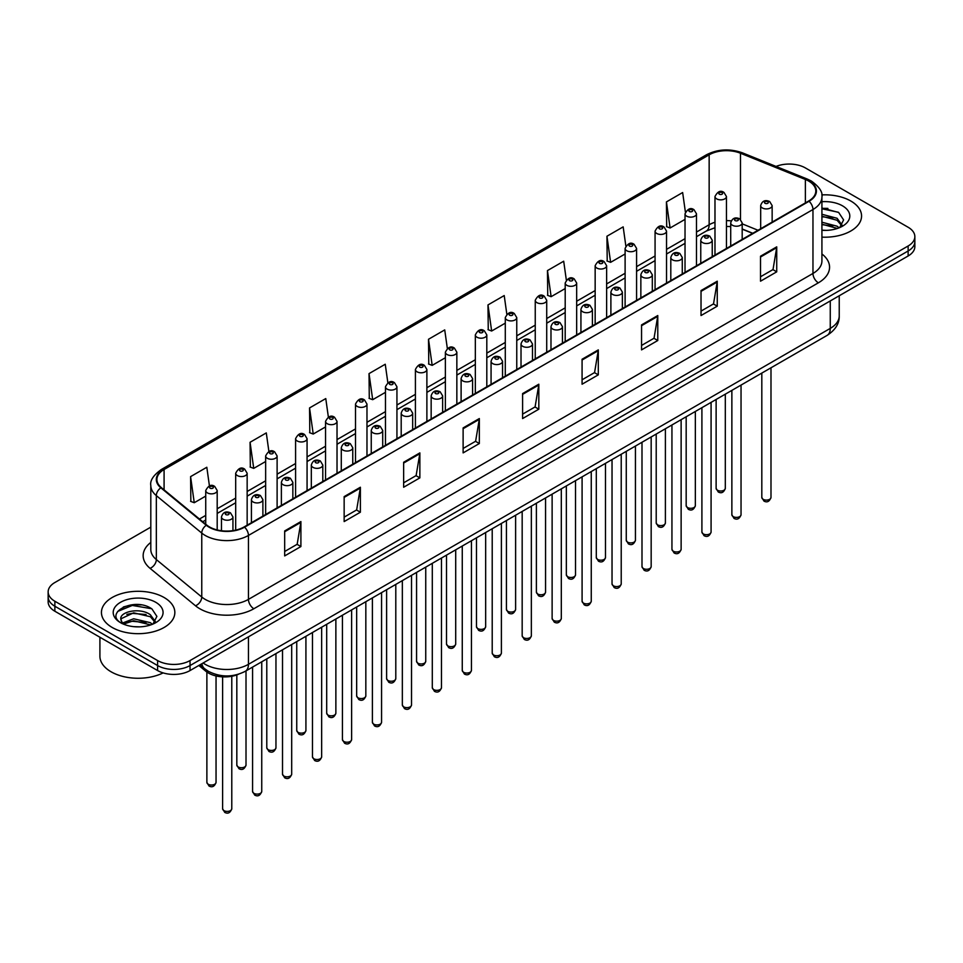 <?xml version="1.0" encoding="UTF-8"?>
<svg xmlns="http://www.w3.org/2000/svg" width="963" height="963" viewBox="0 0 963 963"><rect width="100%" height="100%" fill="white"/><g stroke="black" fill="none" stroke-linecap="round" stroke-linejoin="round"><path stroke-width="1.44" d="M752.609 233.371L742.184 229.158M238.583 674.208A22.943 13.241 180 0 1 205.877 671.271L198.835 665.481M850.811 201.026A36.702 21.186 0 0 0 821.776 194.899A36.702 21.186 0 0 1 850.811 201.026A36.702 21.186 0 0 1 861.56 216.013A36.702 21.186 0 0 0 850.811 201.026M164.095 597.505A36.702 21.186 0 0 0 124.095 592.907A36.702 21.186 0 0 0 101.44 612.48A36.702 21.186 0 0 0 112.19 627.467A36.702 21.186 0 0 0 152.19 632.065A36.702 21.186 0 0 0 174.845 612.48A36.702 21.186 0 0 0 164.095 597.505A36.702 21.186 0 0 0 124.095 592.907A36.702 21.186 0 0 0 101.44 612.48A36.702 21.186 0 0 0 112.19 627.467A36.702 21.186 0 0 0 152.19 632.065A36.702 21.186 0 0 0 174.845 612.48A36.702 21.186 0 0 0 164.095 597.505M808.643 181.044A24.472 14.132 180 0 1 815.805 191.035A24.472 14.132 180 0 1 808.643 201.026L244.121 526.942A24.472 14.132 180 0 1 206.78 525.064L161.351 487.603A24.472 14.132 180 0 1 156.921 479.502A24.472 14.132 180 0 1 164.083 469.511L709.153 154.814A24.472 14.132 180 0 1 740.487 153.237L805.369 179.467A24.472 14.132 180 0 1 808.643 181.044M809.064 180.791A25.086 14.481 0 0 0 805.718 179.178L740.848 152.948A25.086 14.481 0 0 0 708.72 154.574L163.65 469.258A25.086 14.481 0 0 0 160.845 487.808L206.275 525.256A25.086 14.481 0 0 0 244.554 527.194L809.064 201.279A25.086 14.481 0 0 0 809.064 180.791M150.806 527.134L54.867 582.519A22.943 13.241 0 0 0 48.15 591.884L48.15 601.875A22.943 13.241 0 0 0 54.867 611.24L157.607 670.549L157.607 665.553A22.943 13.241 0 0 0 190.048 665.553L908.133 250.982A22.943 13.241 0 0 0 914.85 241.617A22.943 13.241 0 0 1 908.133 250.982L190.048 665.553A22.943 13.241 0 0 1 157.607 665.553L54.867 606.245L157.607 665.553L157.607 660.558A22.943 13.241 0 0 0 190.048 660.558L908.133 245.986A22.943 13.241 0 0 0 914.85 236.621A22.943 13.241 0 0 0 908.133 227.256L805.393 167.935A22.943 13.241 0 0 0 776.058 166.43M48.15 596.879A22.943 13.241 0 0 0 54.867 606.245A22.943 13.241 0 0 1 48.15 596.879M284.675 530.938L284.675 555.916L300.901 546.551L300.901 521.573L284.675 530.938M284.675 551.486L297.17 544.276L300.829 522.403A6.115 3.527 -120 0 0 300.901 521.573M297.061 544.336L300.901 546.551M344.152 496.607L344.152 521.573L360.379 512.208L360.379 487.242L344.152 496.607M344.152 517.143L356.647 509.933L360.306 488.072A6.115 3.527 -120 0 0 360.379 487.242M356.539 509.993L360.379 512.208M403.641 462.264L403.641 487.242L419.856 477.877L419.856 452.899L403.641 462.264M403.641 482.812L416.124 475.59L419.796 453.729A6.115 3.527 -120 0 0 419.856 452.899M416.016 475.662L419.856 477.877M463.119 427.921L463.119 452.899L479.333 443.534L479.333 418.556L463.119 427.921M463.119 448.469L475.614 441.259L479.273 419.387A6.115 3.527 -120 0 0 479.333 418.556M475.505 441.319L479.333 443.534M760.517 256.218L760.517 281.196L776.732 271.831L776.732 246.853L760.517 256.218M760.517 276.766L773.012 269.556L776.672 247.684A6.115 3.527 -120 0 0 776.732 246.853M772.892 269.616L776.732 271.831M701.028 290.561L701.028 315.539L717.254 306.174L717.254 281.196L701.028 290.561M701.028 311.109L713.523 303.887L717.194 282.027A6.115 3.527 -120 0 0 717.254 281.196M713.414 303.959L717.254 306.174M641.551 324.904L641.551 349.882L657.777 340.517L657.777 315.539L641.551 324.904M641.551 345.44L654.046 338.23L657.705 316.37A6.115 3.527 -120 0 0 657.777 315.539M653.937 338.29L657.777 340.517M582.073 359.247L582.073 384.213L598.3 374.848L598.3 349.882L582.073 359.247M582.073 379.783L594.568 372.573L598.228 350.701A6.115 3.527 -120 0 0 598.3 349.882M594.46 372.633L598.3 374.848M522.596 393.578L522.596 418.556L538.823 409.191L538.823 384.213L522.596 393.578M522.596 414.126L535.091 406.916L538.75 385.044A6.115 3.527 -120 0 0 538.823 384.213M534.983 406.976L538.823 409.191M821.921 237.139A36.702 21.186 0 0 0 861.56 216.013A36.702 21.186 0 0 1 821.921 237.139M48.15 591.884A22.943 13.241 0 0 0 54.867 601.249L157.607 660.558M328.371 417.087L325.771 398.574L309.544 407.939L309.809 432.772M268.894 451.491L266.294 432.917L250.067 442.282L250.332 467.103M209.428 485.918L206.816 467.26L190.59 476.625L190.855 501.446M506.827 314.191L504.215 295.557L487.988 304.922L488.253 329.743M566.328 280.016L563.692 261.214L547.466 270.579L547.73 295.4M625.842 245.95L623.169 226.871L606.943 236.236L607.208 261.069M685.391 212.053L682.647 192.54L666.432 201.905L666.685 226.726M387.848 382.732L385.248 364.243L369.034 373.608L369.286 398.429M447.338 348.437L444.725 329.9L428.511 339.265L428.776 364.086M428.511 339.265L432.17 365.362L445.375 357.73M432.17 365.362L428.511 363.99M487.988 304.922L491.648 331.019L505.286 323.147M491.648 331.019L487.988 329.647M547.466 270.579L551.125 296.676L565.197 288.551M551.125 296.676L547.466 295.304M606.943 236.236L610.614 262.333L625.107 253.967M610.614 262.333L606.943 260.973M666.432 201.905L670.092 227.99L685.03 219.371M670.092 227.99L666.432 226.63M369.034 373.608L372.693 399.693L385.465 392.326M372.693 399.693L369.034 398.333M309.544 407.939L313.216 434.036L325.554 426.91M313.216 434.036L309.544 432.664M250.067 442.282L253.726 468.379L265.644 461.506M253.726 468.379L250.067 467.007M190.59 476.625L194.249 502.722L205.733 496.089M194.249 502.722L190.59 501.35M141.2 604.908A30.587 17.659 0 0 0 123.3 607.039M827.915 208.429A30.587 17.659 0 0 0 821.921 208.429M157.607 670.549A22.943 13.241 0 0 0 190.048 670.549L908.133 255.977A22.943 13.241 0 0 0 914.85 246.6L914.85 236.621M821.921 230.145L826.507 230.374M821.921 222.212L837.088 226.209L839.11 227.822M821.921 224.198L837.449 228.436M821.921 214.28L837.088 218.276L842.047 225.137M821.921 216.266L837.088 220.25L841.662 225.643M821.921 230.301A24.93 14.397 0 0 0 842.493 226.197A24.93 14.397 0 0 0 842.493 205.829A24.93 14.397 0 0 0 821.921 201.712M839.7 227.581L843.6 219.913L838.665 212.462L821.921 208.008M821.921 208.778L838.328 212.245M821.921 216.711L832.802 218.071M821.921 224.644L832.802 226.004M99.911 637.241L99.911 656.188A38.231 22.077 0 0 0 111.106 671.801A38.231 22.077 0 0 0 163.12 672.896M133.965 626.672L139.791 626.853M122.53 623.025L133.664 618.776L150.36 622.676L152.383 624.301M123.553 624.084L133.664 620.75L150.734 624.915M122.71 623.795L120.917 619.606A17.286 9.979 0 0 0 123.709 624.229M155.332 621.604L150.36 614.743C139.984 607.003 118.642 611.782 120.917 619.606L120.857 618.848M120.965 619.847L121.446 618.559L133.664 612.829L150.36 616.729L154.935 622.122M152.973 624.06L156.885 616.38L151.937 608.941C134.447 596.362 103.354 612.937 121.314 623.097L122.205 623.639M155.777 602.308A24.93 14.397 0 0 0 120.507 602.308A24.93 14.397 0 0 0 120.507 622.664A24.93 14.397 0 0 0 155.777 622.664A24.93 14.397 0 0 0 155.777 602.308M117.667 611.445L132.304 605.438L151.6 608.712M126.815 614.358L132.304 613.359L146.087 614.538M126.815 622.291L132.304 621.291L146.087 622.471M205.877 669.706L205.877 671.271M821.921 253.967A38.231 22.077 180 0 1 818.369 282.821L253.859 608.736A7.644 4.418 60 0 1 248.454 599.371L812.965 273.456A30.587 17.659 0 0 0 821.921 260.961L821.921 197.03A30.587 17.659 180 0 1 812.965 209.513A7.644 4.418 -120 0 0 809.064 201.279M253.859 608.736A38.231 22.077 180 0 1 199.786 608.736A38.231 22.077 180 0 1 195.501 605.787L150.072 568.339A38.231 22.077 180 0 1 150.806 542.422M205.191 599.371A30.587 17.659 0 0 0 248.454 599.371L248.454 535.44A30.587 17.659 180 0 1 201.761 533.081L156.331 495.62A30.587 17.659 180 0 1 150.806 485.496L150.806 549.428A30.587 17.659 0 0 0 156.331 559.563L201.761 597.012A30.587 17.659 0 0 0 205.191 599.371M821.921 197.03C822.944 192.251 819.429 186.918 811.376 181.044L807.355 179.094A7.644 3.587 112 0 0 805.718 179.178M807.355 179.094L742.485 152.864C729.81 148.386 717.784 149.036 706.409 154.814A7.644 4.418 60 0 1 708.72 154.574M163.65 469.258A7.644 4.418 -120 0 0 161.351 469.499C153.406 475.216 149.891 480.537 150.806 485.496M160.845 487.808A7.644 5.116 129.5 0 0 156.331 495.62L156.331 559.563A7.644 5.116 -50.5 0 1 150.072 568.339M742.485 152.864A7.644 3.587 112 0 0 740.848 152.948M206.275 525.256A7.644 5.116 129.5 0 0 201.761 533.081L201.761 597.012A7.644 5.116 -50.5 0 1 195.501 605.787M244.554 527.194A7.644 4.418 60 0 1 248.454 535.44L812.965 209.513L812.965 273.456A7.644 4.418 60 0 0 818.369 282.821M190.048 660.558L190.048 670.549M908.133 245.986L908.133 255.977M54.867 601.249L54.867 611.24M164.083 469.511L164.083 489.866M805.369 179.467L805.369 202.916M740.487 153.237L740.487 219.359M758.013 230.253L742.184 223.849M731.206 220.876A24.472 14.132 0 0 0 726.451 220.611M714.979 222.26A24.472 14.132 0 0 0 709.153 224.752L696.49 232.059M709.153 154.814L709.153 224.752A13.759 7.945 60 0 1 706.3 231.048L696.49 236.705M685.03 238.68L666.54 249.357M655.069 255.977L636.579 266.643M625.107 273.263L606.63 283.941M595.158 290.561L576.668 301.238M565.197 307.859L546.719 318.536M535.247 325.157L516.758 335.822M505.286 342.443L486.809 353.12M475.337 359.741L456.847 370.418M445.375 377.039L426.886 387.716M415.414 394.336L396.937 405.002M385.465 411.634L366.975 422.3M355.503 428.92L337.026 439.597M325.554 446.218L307.065 456.895M295.593 463.516L277.115 474.181M265.644 480.814L247.154 491.479M235.682 498.1L217.193 508.777M205.733 515.398L199.449 519.021M752.777 233.275L743.231 229.423A13.759 6.452 -68 0 1 742.184 228.725M522.596 394.373L538.75 385.044M582.073 360.03L598.228 350.701M641.551 325.699L657.705 316.37M701.028 291.356L717.194 282.027M760.517 257.013L776.672 247.684M463.119 428.716L479.273 419.387M403.641 463.059L419.796 453.729M344.152 497.39L360.306 488.072M284.675 531.732L300.829 522.403M203.133 663.001A30.587 17.659 0 0 0 205.191 664.314A30.587 17.659 0 0 0 248.454 664.314L830.262 328.395A30.587 17.659 0 0 0 839.23 315.912C839.447 323.496 835.403 329.996 827.097 335.401L245.276 671.307A15.3 8.836 60 0 0 248.454 664.314L248.454 636.832M830.262 300.925L830.262 328.395A15.3 8.836 60 0 1 827.097 335.401M201.893 663.712A15.3 10.232 129.5 0 0 204.565 668.683L199.919 664.855M770.99 497.45C769.485 501.579 767.138 502.782 763.96 501.073L761.817 497.45A4.586 2.648 0 0 0 763.165 499.328A4.586 2.648 0 0 0 768.161 499.893A4.586 2.648 0 0 0 770.99 497.45L770.99 367.794M762.347 207.96A5.73 3.31 180 0 1 760.674 205.613C762.142 200.906 765.14 199.546 769.666 201.52L772.145 205.613A5.73 3.31 180 0 1 768.606 208.67A5.73 3.31 180 0 1 762.347 207.96M767.764 201.712A1.914 1.107 0 0 0 765.055 201.712A1.914 1.107 0 0 0 765.055 203.277A1.914 1.107 0 0 0 767.764 203.277A1.914 1.107 0 0 0 767.764 201.712M717.471 490.239A4.586 2.648 0 0 0 722.467 490.817A4.586 2.648 0 0 0 725.308 488.361C723.791 492.49 721.443 493.694 718.266 491.985L716.123 488.361A4.586 2.648 0 0 0 717.471 490.239M726.451 248.478L726.451 196.536A5.73 3.31 180 0 1 722.912 199.594A5.73 3.31 180 0 1 716.665 198.872A5.73 3.31 180 0 1 714.979 196.536L714.979 255.099M719.361 194.189A1.914 1.107 0 0 0 722.069 194.189A1.914 1.107 0 0 0 722.069 192.624A1.914 1.107 0 0 0 719.361 192.624A1.914 1.107 0 0 0 719.361 194.189M741.041 514.748C739.524 518.876 737.177 520.08 733.999 518.371L731.868 514.748A4.586 2.648 0 0 0 733.204 516.613A4.586 2.648 0 0 0 738.212 517.191A4.586 2.648 0 0 0 741.041 514.748L741.041 385.092M732.398 225.258A5.73 3.31 180 0 1 730.712 222.91C732.181 218.204 735.178 216.844 739.716 218.818L742.184 222.91A5.73 3.31 180 0 1 738.645 225.968A5.73 3.31 180 0 1 732.398 225.258M737.802 219.01A1.914 1.107 0 0 0 735.094 219.01A1.914 1.107 0 0 0 735.094 220.563A1.914 1.107 0 0 0 737.802 220.563A1.914 1.107 0 0 0 737.802 219.01M711.079 532.033C709.575 536.162 707.227 537.378 704.037 535.657L701.907 532.033A4.586 2.648 0 0 0 703.255 533.911A4.586 2.648 0 0 0 708.25 534.489A4.586 2.648 0 0 0 711.079 532.033L711.079 402.378M702.436 242.544A5.73 3.31 180 0 1 700.763 240.208C702.22 235.502 705.229 234.141 709.755 236.116L712.235 240.208A5.73 3.31 180 0 1 708.696 243.266A5.73 3.31 180 0 1 702.436 242.544M707.841 236.308A1.914 1.107 0 0 0 705.145 236.308A1.914 1.107 0 0 0 705.145 237.861A1.914 1.107 0 0 0 707.841 237.861A1.914 1.107 0 0 0 707.841 236.308M681.13 549.331C679.613 553.46 677.266 554.664 674.088 552.955L671.945 549.331A4.586 2.648 0 0 0 673.293 551.209A4.586 2.648 0 0 0 678.289 551.787A4.586 2.648 0 0 0 681.13 549.331L681.13 419.675M672.487 259.841A5.73 3.31 180 0 1 670.802 257.506C672.27 252.8 675.268 251.427 679.806 253.413L682.273 257.506A5.73 3.31 180 0 1 678.734 260.564A5.73 3.31 180 0 1 672.487 259.841M677.892 253.594A1.914 1.107 0 0 0 675.183 253.594A1.914 1.107 0 0 0 675.183 255.159A1.914 1.107 0 0 0 677.892 255.159A1.914 1.107 0 0 0 677.892 253.594M651.169 566.629C649.664 570.758 647.317 571.962 644.127 570.252L641.996 566.629A4.586 2.648 0 0 0 643.344 568.507A4.586 2.648 0 0 0 648.34 569.073A4.586 2.648 0 0 0 651.169 566.629L651.169 436.973M642.526 277.139A5.73 3.31 180 0 1 640.852 274.792C642.309 270.085 645.318 268.725 649.844 270.699L652.312 274.792A5.73 3.31 180 0 1 648.773 277.85A5.73 3.31 180 0 1 642.526 277.139M647.93 270.892A1.914 1.107 0 0 0 645.234 270.892A1.914 1.107 0 0 0 645.234 272.457A1.914 1.107 0 0 0 647.93 272.457A1.914 1.107 0 0 0 647.93 270.892M687.51 507.537A4.586 2.648 0 0 0 692.517 508.103A4.586 2.648 0 0 0 695.346 505.659C693.841 509.788 691.494 510.992 688.304 509.283L686.174 505.659A4.586 2.648 0 0 0 687.51 507.537M696.49 265.776L696.49 213.822A5.73 3.31 180 0 1 692.951 216.88A5.73 3.31 180 0 1 686.703 216.169A5.73 3.31 180 0 1 685.03 213.822L685.03 272.397M689.412 211.487A1.914 1.107 0 0 0 692.108 211.487A1.914 1.107 0 0 0 692.108 209.922A1.914 1.107 0 0 0 689.412 209.922A1.914 1.107 0 0 0 689.412 211.487M657.56 524.823A4.586 2.648 0 0 0 662.556 525.401A4.586 2.648 0 0 0 665.397 522.957C663.88 527.086 661.533 528.29 658.355 526.58L656.212 522.957A4.586 2.648 0 0 0 657.56 524.823M666.54 283.062L666.54 231.12A5.73 3.31 180 0 1 663.001 234.178A5.73 3.31 180 0 1 656.754 233.467A5.73 3.31 180 0 1 655.069 231.12L655.069 289.682M659.45 228.785A1.914 1.107 0 0 0 662.159 228.785A1.914 1.107 0 0 0 662.159 227.22A1.914 1.107 0 0 0 659.45 227.22A1.914 1.107 0 0 0 659.45 228.785M627.599 542.121A4.586 2.648 0 0 0 632.607 542.699A4.586 2.648 0 0 0 635.436 540.255C633.931 544.372 631.584 545.588 628.394 543.878L626.263 540.255A4.586 2.648 0 0 0 627.599 542.121M636.579 300.36L636.579 248.418A5.73 3.31 180 0 1 633.04 251.475A5.73 3.31 180 0 1 626.793 250.753A5.73 3.31 180 0 1 625.107 248.418L625.107 306.98M629.501 246.071A1.914 1.107 0 0 0 632.197 246.071A1.914 1.107 0 0 0 632.197 244.518A1.914 1.107 0 0 0 629.501 244.518A1.914 1.107 0 0 0 629.501 246.071M621.219 583.927C619.703 588.056 617.355 589.26 614.177 587.55L612.035 583.927A4.586 2.648 0 0 0 613.383 585.793A4.586 2.648 0 0 0 618.378 586.371A4.586 2.648 0 0 0 621.219 583.927L621.219 454.271M612.576 294.437A5.73 3.31 180 0 1 610.891 292.09C612.36 287.383 615.357 286.023 619.895 287.997L622.363 292.09A5.73 3.31 180 0 1 618.824 295.147A5.73 3.31 180 0 1 612.576 294.437M617.981 288.19A1.914 1.107 0 0 0 615.273 288.19A1.914 1.107 0 0 0 615.273 289.755A1.914 1.107 0 0 0 617.981 289.755A1.914 1.107 0 0 0 617.981 288.19M591.258 601.213C589.753 605.342 587.406 606.558 584.216 604.848L582.085 601.213A4.586 2.648 0 0 0 583.422 603.091A4.586 2.648 0 0 0 588.429 603.669A4.586 2.648 0 0 0 591.258 601.213L591.258 471.557M582.615 311.723A5.73 3.31 180 0 1 580.93 309.388C582.398 304.681 585.396 303.321 589.934 305.295L592.401 309.388A5.73 3.31 180 0 1 588.862 312.445A5.73 3.31 180 0 1 582.615 311.723M588.02 305.488A1.914 1.107 0 0 0 585.323 305.488A1.914 1.107 0 0 0 585.323 307.041A1.914 1.107 0 0 0 588.02 307.041A1.914 1.107 0 0 0 588.02 305.488M561.309 618.511C559.792 622.64 557.445 623.843 554.267 622.134L552.124 618.511A4.586 2.648 0 0 0 553.472 620.389A4.586 2.648 0 0 0 558.468 620.966A4.586 2.648 0 0 0 561.309 618.511L561.309 488.855M552.654 329.021A5.73 3.31 180 0 1 550.98 326.686C552.449 321.979 555.446 320.607 559.972 322.593L562.452 326.686A5.73 3.31 180 0 1 558.913 329.743A5.73 3.31 180 0 1 552.654 329.021M558.071 322.774A1.914 1.107 0 0 0 555.362 322.774A1.914 1.107 0 0 0 555.362 324.338A1.914 1.107 0 0 0 558.071 324.338A1.914 1.107 0 0 0 558.071 322.774M597.65 559.419A4.586 2.648 0 0 0 602.645 559.997A4.586 2.648 0 0 0 605.474 557.541C603.97 561.67 601.622 562.874 598.444 561.164L596.302 557.541A4.586 2.648 0 0 0 597.65 559.419M606.63 317.658L606.63 265.716A5.73 3.31 180 0 1 603.091 268.773A5.73 3.31 180 0 1 596.831 268.051A5.73 3.31 180 0 1 595.158 265.716L595.158 324.278M599.54 263.368A1.914 1.107 0 0 0 602.248 263.368A1.914 1.107 0 0 0 602.248 261.804A1.914 1.107 0 0 0 599.54 261.804A1.914 1.107 0 0 0 599.54 263.368M567.689 576.717A4.586 2.648 0 0 0 572.696 577.282A4.586 2.648 0 0 0 575.525 574.839C574.008 578.968 571.661 580.171 568.483 578.462L566.352 574.839A4.586 2.648 0 0 0 567.689 576.717M576.668 334.955L576.668 283.002A5.73 3.31 180 0 1 573.129 286.059A5.73 3.31 180 0 1 566.882 285.349A5.73 3.31 180 0 1 565.197 283.002L565.197 341.576M569.578 280.666A1.914 1.107 0 0 0 572.287 280.666A1.914 1.107 0 0 0 572.287 279.101A1.914 1.107 0 0 0 569.578 279.101A1.914 1.107 0 0 0 569.578 280.666M537.739 594.002A4.586 2.648 0 0 0 542.735 594.58A4.586 2.648 0 0 0 545.564 592.137C544.059 596.266 541.712 597.469 538.522 595.76L536.391 592.137A4.586 2.648 0 0 0 537.739 594.002M546.719 352.241L546.719 300.3A5.73 3.31 180 0 1 543.18 303.357A5.73 3.31 180 0 1 536.921 302.647A5.73 3.31 180 0 1 535.247 300.3L535.247 358.874M539.629 297.964A1.914 1.107 0 0 0 542.325 297.964A1.914 1.107 0 0 0 542.325 296.399A1.914 1.107 0 0 0 539.629 296.399A1.914 1.107 0 0 0 539.629 297.964M531.347 635.809C529.831 639.938 527.483 641.141 524.305 639.432L522.175 635.809A4.586 2.648 0 0 0 523.511 637.687A4.586 2.648 0 0 0 528.518 638.252A4.586 2.648 0 0 0 531.347 635.809L531.347 506.153M522.704 346.319A5.73 3.31 180 0 1 521.019 343.972C522.488 339.265 525.485 337.905 530.023 339.879L532.491 343.972A5.73 3.31 180 0 1 528.952 347.029A5.73 3.31 180 0 1 522.704 346.319M528.109 340.071A1.914 1.107 0 0 0 525.401 340.071A1.914 1.107 0 0 0 525.401 341.636A1.914 1.107 0 0 0 528.109 341.636A1.914 1.107 0 0 0 528.109 340.071M501.386 653.107C499.881 657.235 497.534 658.439 494.344 656.73L492.213 653.107A4.586 2.648 0 0 0 493.562 654.972A4.586 2.648 0 0 0 498.557 655.55A4.586 2.648 0 0 0 501.386 653.107L501.386 523.451M492.743 363.617A5.73 3.31 180 0 1 491.07 361.269C492.538 356.563 495.536 355.203 500.062 357.177L502.542 361.269A5.73 3.31 180 0 1 499.003 364.327A5.73 3.31 180 0 1 492.743 363.617M498.16 357.369A1.914 1.107 0 0 0 495.451 357.369A1.914 1.107 0 0 0 495.451 358.934A1.914 1.107 0 0 0 498.16 358.934A1.914 1.107 0 0 0 498.16 357.369M471.437 670.404C469.92 674.521 467.573 675.737 464.395 674.028L462.264 670.404A4.586 2.648 0 0 0 463.6 672.27A4.586 2.648 0 0 0 468.608 672.848A4.586 2.648 0 0 0 471.437 670.404L471.437 540.737M462.794 380.903A5.73 3.31 180 0 1 461.108 378.567C462.577 373.861 465.574 372.5 470.113 374.475L472.58 378.567A5.73 3.31 180 0 1 469.041 381.625A5.73 3.31 180 0 1 462.794 380.903M468.199 374.667A1.914 1.107 0 0 0 465.49 374.667A1.914 1.107 0 0 0 465.49 376.22A1.914 1.107 0 0 0 468.199 376.22A1.914 1.107 0 0 0 468.199 374.667M441.475 687.69C439.971 691.819 437.623 693.023 434.433 691.314L432.303 687.69A4.586 2.648 0 0 0 433.651 689.568A4.586 2.648 0 0 0 438.647 690.146A4.586 2.648 0 0 0 441.475 687.69L441.475 558.034M432.832 398.201A5.73 3.31 180 0 1 431.159 395.865C432.616 391.159 435.625 389.786 440.151 391.772L442.631 395.865A5.73 3.31 180 0 1 439.08 398.923A5.73 3.31 180 0 1 432.832 398.201M438.237 391.953A1.914 1.107 0 0 0 435.541 391.953A1.914 1.107 0 0 0 435.541 393.518A1.914 1.107 0 0 0 438.237 393.518A1.914 1.107 0 0 0 438.237 391.953M411.526 704.988C410.009 709.117 407.662 710.321 404.484 708.612L402.341 704.988A4.586 2.648 0 0 0 403.69 706.866A4.586 2.648 0 0 0 408.685 707.432A4.586 2.648 0 0 0 411.526 704.988L411.526 575.332M402.883 415.498A5.73 3.31 180 0 1 401.198 413.151C402.666 408.444 405.664 407.084 410.202 409.058L412.67 413.151A5.73 3.31 180 0 1 409.131 416.209A5.73 3.31 180 0 1 402.883 415.498M408.288 409.251A1.914 1.107 0 0 0 405.579 409.251A1.914 1.107 0 0 0 405.579 410.816A1.914 1.107 0 0 0 408.288 410.816A1.914 1.107 0 0 0 408.288 409.251M507.778 611.3A4.586 2.648 0 0 0 512.773 611.878A4.586 2.648 0 0 0 515.614 609.435C514.098 613.551 511.75 614.767 508.572 613.058L506.43 609.435A4.586 2.648 0 0 0 507.778 611.3M516.758 369.539L516.758 317.597A5.73 3.31 180 0 1 513.219 320.655A5.73 3.31 180 0 1 506.971 319.933A5.73 3.31 180 0 1 505.286 317.597L505.286 376.16M509.668 315.25A1.914 1.107 0 0 0 512.376 315.25A1.914 1.107 0 0 0 512.376 313.697A1.914 1.107 0 0 0 509.668 313.697A1.914 1.107 0 0 0 509.668 315.25M477.829 628.598A4.586 2.648 0 0 0 482.824 629.176A4.586 2.648 0 0 0 485.653 626.72C484.148 630.849 481.801 632.053 478.611 630.344L476.48 626.72A4.586 2.648 0 0 0 477.829 628.598M486.809 386.837L486.809 334.895A5.73 3.31 180 0 1 483.257 337.953A5.73 3.31 180 0 1 477.01 337.231A5.73 3.31 180 0 1 475.337 334.895L475.337 393.458M479.718 332.548A1.914 1.107 0 0 0 482.415 332.548A1.914 1.107 0 0 0 482.415 330.983A1.914 1.107 0 0 0 479.718 330.983A1.914 1.107 0 0 0 479.718 332.548M447.867 645.896A4.586 2.648 0 0 0 452.863 646.462A4.586 2.648 0 0 0 455.704 644.018C454.187 648.147 451.84 649.351 448.662 647.642L446.519 644.018A4.586 2.648 0 0 0 447.867 645.896M456.847 404.135L456.847 352.181A5.73 3.31 180 0 1 453.308 355.251A5.73 3.31 180 0 1 447.061 354.528A5.73 3.31 180 0 1 445.375 352.181L445.375 410.756M449.757 349.846A1.914 1.107 0 0 0 452.466 349.846A1.914 1.107 0 0 0 452.466 348.281A1.914 1.107 0 0 0 449.757 348.281A1.914 1.107 0 0 0 449.757 349.846M417.906 663.182A4.586 2.648 0 0 0 422.913 663.76A4.586 2.648 0 0 0 425.742 661.316C424.238 665.445 421.89 666.649 418.7 664.939L416.57 661.316A4.586 2.648 0 0 0 417.906 663.182M426.886 421.421L426.886 369.479A5.73 3.31 180 0 1 423.347 372.537A5.73 3.31 180 0 1 417.099 371.826A5.73 3.31 180 0 1 415.414 369.479L415.414 428.054M419.808 367.144A1.914 1.107 0 0 0 422.504 367.144A1.914 1.107 0 0 0 422.504 365.579A1.914 1.107 0 0 0 419.808 365.579A1.914 1.107 0 0 0 419.808 367.144M387.957 680.48A4.586 2.648 0 0 0 392.952 681.058A4.586 2.648 0 0 0 395.793 678.614C394.276 682.731 391.929 683.947 388.751 682.237L386.608 678.614A4.586 2.648 0 0 0 387.957 680.48M396.937 438.719L396.937 386.777A5.73 3.31 180 0 1 393.398 389.834A5.73 3.31 180 0 1 387.138 389.112A5.73 3.31 180 0 1 385.465 386.777L385.465 445.339M389.846 384.43A1.914 1.107 0 0 0 392.555 384.43A1.914 1.107 0 0 0 392.555 382.877A1.914 1.107 0 0 0 389.846 382.877A1.914 1.107 0 0 0 389.846 384.43M381.565 722.286C380.06 726.415 377.713 727.619 374.523 725.909L372.392 722.286A4.586 2.648 0 0 0 373.728 724.152A4.586 2.648 0 0 0 378.736 724.73A4.586 2.648 0 0 0 381.565 722.286L381.565 592.63M372.922 432.796A5.73 3.31 180 0 1 371.249 430.449C372.705 425.742 375.702 424.382 380.241 426.356L382.708 430.449A5.73 3.31 180 0 1 379.169 433.506A5.73 3.31 180 0 1 372.922 432.796M378.327 426.549A1.914 1.107 0 0 0 375.63 426.549A1.914 1.107 0 0 0 375.63 428.114A1.914 1.107 0 0 0 378.327 428.114A1.914 1.107 0 0 0 378.327 426.549M351.615 739.584C350.099 743.701 347.751 744.917 344.573 743.207L342.431 739.584A4.586 2.648 0 0 0 343.779 741.45A4.586 2.648 0 0 0 348.775 742.028A4.586 2.648 0 0 0 351.615 739.584L351.615 609.916M342.972 450.082A5.73 3.31 180 0 1 341.287 447.747C342.756 443.04 345.753 441.68 350.291 443.654L352.759 447.747A5.73 3.31 180 0 1 349.22 450.804A5.73 3.31 180 0 1 342.972 450.082M348.377 443.847A1.914 1.107 0 0 0 345.669 443.847A1.914 1.107 0 0 0 345.669 445.4A1.914 1.107 0 0 0 348.377 445.4A1.914 1.107 0 0 0 348.377 443.847M321.654 756.87C320.149 760.999 317.802 762.202 314.612 760.493L312.481 756.87A4.586 2.648 0 0 0 313.818 758.748A4.586 2.648 0 0 0 318.825 759.326A4.586 2.648 0 0 0 321.654 756.87L321.654 627.214M313.011 467.38A5.73 3.31 180 0 1 311.326 465.045C312.794 460.338 315.792 458.966 320.33 460.952L322.798 465.045A5.73 3.31 180 0 1 319.259 468.102A5.73 3.31 180 0 1 313.011 467.38M318.416 461.133A1.914 1.107 0 0 0 315.72 461.133A1.914 1.107 0 0 0 315.72 462.697A1.914 1.107 0 0 0 318.416 462.697A1.914 1.107 0 0 0 318.416 461.133M291.693 774.168C290.188 778.297 287.841 779.5 284.663 777.791L282.52 774.168A4.586 2.648 0 0 0 283.868 776.046A4.586 2.648 0 0 0 288.864 776.611A4.586 2.648 0 0 0 291.693 774.168L291.693 644.512M283.05 484.678A5.73 3.31 180 0 1 281.377 482.331C282.845 477.624 285.842 476.264 290.369 478.238L292.848 482.331A5.73 3.31 180 0 1 289.309 485.4A5.73 3.31 180 0 1 283.05 484.678M288.467 478.43A1.914 1.107 0 0 0 285.758 478.43A1.914 1.107 0 0 0 285.758 479.995A1.914 1.107 0 0 0 288.467 479.995A1.914 1.107 0 0 0 288.467 478.43M261.743 791.466C260.227 795.594 257.879 796.798 254.701 795.089L252.571 791.466A4.586 2.648 0 0 0 253.907 793.331A4.586 2.648 0 0 0 258.915 793.909A4.586 2.648 0 0 0 261.743 791.466L261.743 661.81M253.1 501.976A5.73 3.31 180 0 1 251.415 499.628C252.884 494.922 255.881 493.562 260.419 495.536L262.887 499.628A5.73 3.31 180 0 1 259.348 502.686A5.73 3.31 180 0 1 253.1 501.976M258.505 495.728A1.914 1.107 0 0 0 255.797 495.728A1.914 1.107 0 0 0 255.797 497.293A1.914 1.107 0 0 0 258.505 497.293A1.914 1.107 0 0 0 258.505 495.728M231.782 808.764C230.277 812.88 227.93 814.096 224.74 812.387L222.609 808.764A4.586 2.648 0 0 0 223.958 810.629A4.586 2.648 0 0 0 228.953 811.207A4.586 2.648 0 0 0 231.782 808.764L231.782 676.267M223.139 519.262A5.73 3.31 180 0 1 221.466 516.926C222.922 512.22 225.932 510.859 230.458 512.834L232.938 516.926A5.73 3.31 180 0 1 229.387 519.984A5.73 3.31 180 0 1 223.139 519.262M228.544 513.026A1.914 1.107 0 0 0 225.848 513.026A1.914 1.107 0 0 0 225.848 514.579A1.914 1.107 0 0 0 228.544 514.579A1.914 1.107 0 0 0 228.544 513.026M357.995 697.778A4.586 2.648 0 0 0 363.003 698.356A4.586 2.648 0 0 0 365.832 695.9C364.315 700.029 361.968 701.245 358.79 699.523L356.659 695.9A4.586 2.648 0 0 0 357.995 697.778M366.975 456.017L366.975 404.075A5.73 3.31 180 0 1 363.436 407.132A5.73 3.31 180 0 1 357.189 406.41A5.73 3.31 180 0 1 355.503 404.075L355.503 462.637M359.897 401.727A1.914 1.107 0 0 0 362.594 401.727A1.914 1.107 0 0 0 362.594 400.163A1.914 1.107 0 0 0 359.897 400.163A1.914 1.107 0 0 0 359.897 401.727M328.046 715.076A4.586 2.648 0 0 0 333.042 715.641A4.586 2.648 0 0 0 335.87 713.198C334.366 717.327 332.018 718.53 328.84 716.821L326.698 713.198A4.586 2.648 0 0 0 328.046 715.076M337.026 473.315L337.026 421.361A5.73 3.31 180 0 1 333.487 424.43A5.73 3.31 180 0 1 327.227 423.708A5.73 3.31 180 0 1 325.554 421.361L325.554 479.935M329.936 419.025A1.914 1.107 0 0 0 332.644 419.025A1.914 1.107 0 0 0 332.644 417.461A1.914 1.107 0 0 0 329.936 417.461A1.914 1.107 0 0 0 329.936 419.025M298.085 732.361A4.586 2.648 0 0 0 303.092 732.939A4.586 2.648 0 0 0 305.921 730.496C304.404 734.625 302.057 735.828 298.879 734.119L296.748 730.496A4.586 2.648 0 0 0 298.085 732.361M307.065 490.6L307.065 438.659A5.73 3.31 180 0 1 303.526 441.716A5.73 3.31 180 0 1 297.278 441.006A5.73 3.31 180 0 1 295.593 438.659L295.593 497.233M299.975 436.323A1.914 1.107 0 0 0 302.683 436.323A1.914 1.107 0 0 0 302.683 434.758A1.914 1.107 0 0 0 299.975 434.758A1.914 1.107 0 0 0 299.975 436.323M268.135 749.659A4.586 2.648 0 0 0 273.131 750.237A4.586 2.648 0 0 0 275.96 747.794C274.455 751.91 272.108 753.126 268.918 751.417L266.787 747.794A4.586 2.648 0 0 0 268.135 749.659M277.115 507.898L277.115 455.956A5.73 3.31 180 0 1 273.564 459.014A5.73 3.31 180 0 1 267.317 458.292A5.73 3.31 180 0 1 265.644 455.956L265.644 514.519M270.025 453.609A1.914 1.107 0 0 0 272.722 453.609A1.914 1.107 0 0 0 272.722 452.056A1.914 1.107 0 0 0 270.025 452.056A1.914 1.107 0 0 0 270.025 453.609M238.174 766.957A4.586 2.648 0 0 0 243.17 767.535A4.586 2.648 0 0 0 246.01 765.079C244.494 769.208 242.146 770.424 238.968 768.703L236.826 765.079A4.586 2.648 0 0 0 238.174 766.957M247.154 525.196L247.154 473.254A5.73 3.31 180 0 1 243.615 476.312A5.73 3.31 180 0 1 237.367 475.59A5.73 3.31 180 0 1 235.682 473.254L235.682 530.119M240.064 470.907A1.914 1.107 0 0 0 242.772 470.907A1.914 1.107 0 0 0 242.772 469.354A1.914 1.107 0 0 0 240.064 469.354A1.914 1.107 0 0 0 240.064 470.907M208.213 784.255A4.586 2.648 0 0 0 213.22 784.821A4.586 2.648 0 0 0 216.049 782.377C214.544 786.506 212.197 787.71 209.007 786.001L206.876 782.377A4.586 2.648 0 0 0 208.213 784.255M217.193 529.951L217.193 490.54A5.73 3.31 180 0 1 213.654 493.61A5.73 3.31 180 0 1 207.406 492.887A5.73 3.31 180 0 1 205.733 490.54L205.733 524.197M210.115 488.205A1.914 1.107 0 0 0 212.811 488.205A1.914 1.107 0 0 0 212.811 486.64A1.914 1.107 0 0 0 210.115 486.64A1.914 1.107 0 0 0 210.115 488.205M706.409 154.814L161.351 469.499M743.231 229.423L742.184 229.013M730.712 226.606L726.451 226.425M714.979 227.737L706.3 231.048M685.03 243.338L666.54 254.003M655.069 260.624L636.579 271.301M625.107 277.922L606.63 288.599M595.158 295.22L576.668 305.897M565.197 312.518L546.719 323.183M535.247 329.803L516.758 340.481M505.286 347.101L486.809 357.779M475.337 364.399L456.847 375.076M445.375 381.697L426.886 392.362M415.414 398.983L396.937 409.66M385.465 416.281L366.975 426.958M355.503 433.579L337.026 444.256M325.554 450.877L307.065 461.542M295.593 468.174L277.115 478.84M265.644 485.46L247.154 496.138M235.682 502.758L217.193 513.435M205.733 520.056L202.772 521.765M245.276 671.307C232.974 677.495 220.671 677.495 208.357 671.307L204.565 668.683M839.23 315.912L839.23 295.749M761.817 497.45L761.817 373.09M760.674 228.725L760.674 205.613M772.145 222.092L772.145 205.613M725.308 488.361L725.308 394.168M726.451 196.536L723.983 192.444C720.649 190.036 717.652 191.396 714.979 196.536M716.123 488.361L716.123 399.464M731.868 514.748L731.868 390.388M730.712 246.01L730.712 222.91M742.184 239.39L742.184 222.91M701.907 532.033L701.907 407.674M700.763 263.308L700.763 240.208M712.235 256.688L712.235 240.208M671.945 549.331L671.945 424.972M670.802 280.606L670.802 257.506M682.273 273.986L682.273 257.506M641.996 566.629L641.996 442.27M640.852 297.904L640.852 274.792M652.312 291.271L652.312 274.792M695.346 505.659L695.346 411.466M696.49 213.822L694.022 209.729C690.7 207.334 687.702 208.694 685.03 213.822M686.174 505.659L686.174 416.762M665.397 522.957L665.397 428.764M666.54 231.12L664.073 227.027C660.738 224.632 657.741 225.992 655.069 231.12M656.212 522.957L656.212 434.06M635.436 540.255L635.436 446.062M636.579 248.418L634.111 244.325C630.789 241.918 627.78 243.29 625.107 248.418M626.263 540.255L626.263 451.358M612.035 583.927L612.035 459.568M610.891 315.19L610.891 292.09M622.363 308.569L622.363 292.09M582.085 601.213L582.085 476.854M580.93 332.488L580.93 309.388M592.401 325.867L592.401 309.388M552.124 618.511L552.124 494.151M550.98 349.786L550.98 326.686M562.452 343.165L562.452 326.686M605.474 557.541L605.474 463.347M606.63 265.716L604.15 261.623C600.828 259.216 597.83 260.576 595.158 265.716M596.302 557.541L596.302 468.644M575.525 574.839L575.525 480.645M576.668 283.002L574.201 278.909C570.866 276.513 567.869 277.874 565.197 283.002M566.352 574.839L566.352 485.942M545.564 592.137L545.564 497.943M546.719 300.3L544.239 296.207C540.917 293.811 537.92 295.172 535.247 300.3M536.391 592.137L536.391 503.24M522.175 635.809L522.175 511.449M521.019 367.084L521.019 343.972M532.491 360.451L532.491 343.972M492.213 653.107L492.213 528.747M491.07 384.369L491.07 361.269M502.542 377.749L502.542 361.269M462.264 670.404L462.264 546.045M461.108 401.667L461.108 378.567M472.58 395.047L472.58 378.567M432.303 687.69L432.303 563.331M431.159 418.965L431.159 395.865M442.631 412.345L442.631 395.865M402.341 704.988L402.341 580.629M401.198 436.263L401.198 413.151M412.67 429.63L412.67 413.151M515.614 609.435L515.614 515.241M516.758 317.597L514.29 313.505C510.956 311.097 507.958 312.469 505.286 317.597M506.43 609.435L506.43 520.538M485.653 626.72L485.653 532.527M486.809 334.895L484.329 330.803C481.006 328.395 478.009 329.755 475.337 334.895M476.48 626.72L476.48 537.823M455.704 644.018L455.704 549.825M456.847 352.181L454.38 348.088C451.045 345.693 448.048 347.053 445.375 352.181M446.519 644.018L446.519 555.121M425.742 661.316L425.742 567.123M426.886 369.479L424.418 365.386C421.096 362.991 418.086 364.351 415.414 369.479M416.57 661.316L416.57 572.419M395.793 678.614L395.793 584.421M396.937 386.777L394.457 382.684C391.134 380.277 388.137 381.649 385.465 386.777M386.608 678.614L386.608 589.717M372.392 722.286L372.392 597.927M371.249 453.549L371.249 430.449M382.708 446.928L382.708 430.449M342.431 739.584L342.431 615.225M341.287 470.847L341.287 447.747M352.759 464.226L352.759 447.747M312.481 756.87L312.481 632.51M311.326 488.145L311.326 465.045M322.798 481.524L322.798 465.045M282.52 774.168L282.52 649.808M281.377 505.443L281.377 482.331M292.848 498.822L292.848 482.331M252.571 791.466L252.571 667.106M251.415 522.728L251.415 499.628M262.887 516.108L262.887 499.628M222.609 808.764L222.609 676.869M221.466 530.745L221.466 516.926M232.938 530.637L232.938 516.926M365.832 695.9L365.832 601.706M366.975 404.075L364.508 399.982C361.185 397.575 358.176 398.935 355.503 404.075M356.659 695.9L356.659 607.003M335.87 713.198L335.87 619.004M337.026 421.361L334.546 417.268C331.224 414.872 328.227 416.233 325.554 421.361M326.698 713.198L326.698 624.301M305.921 730.496L305.921 636.302M307.065 438.659L304.597 434.566C301.263 432.17 298.265 433.531 295.593 438.659M296.748 730.496L296.748 641.599M275.96 747.794L275.96 653.6M277.115 455.956L274.636 451.864C271.313 449.456 268.316 450.828 265.644 455.956M266.787 747.794L266.787 658.897M246.01 765.079L246.01 670.886M247.154 473.254L244.686 469.162C241.352 466.754 238.355 468.126 235.682 473.254M236.826 765.079L236.826 674.907M216.049 782.377L216.049 675.954M217.193 490.54L214.725 486.459C211.403 484.052 208.405 485.412 205.733 490.54M206.876 782.377L206.876 672.042"/></g></svg>
